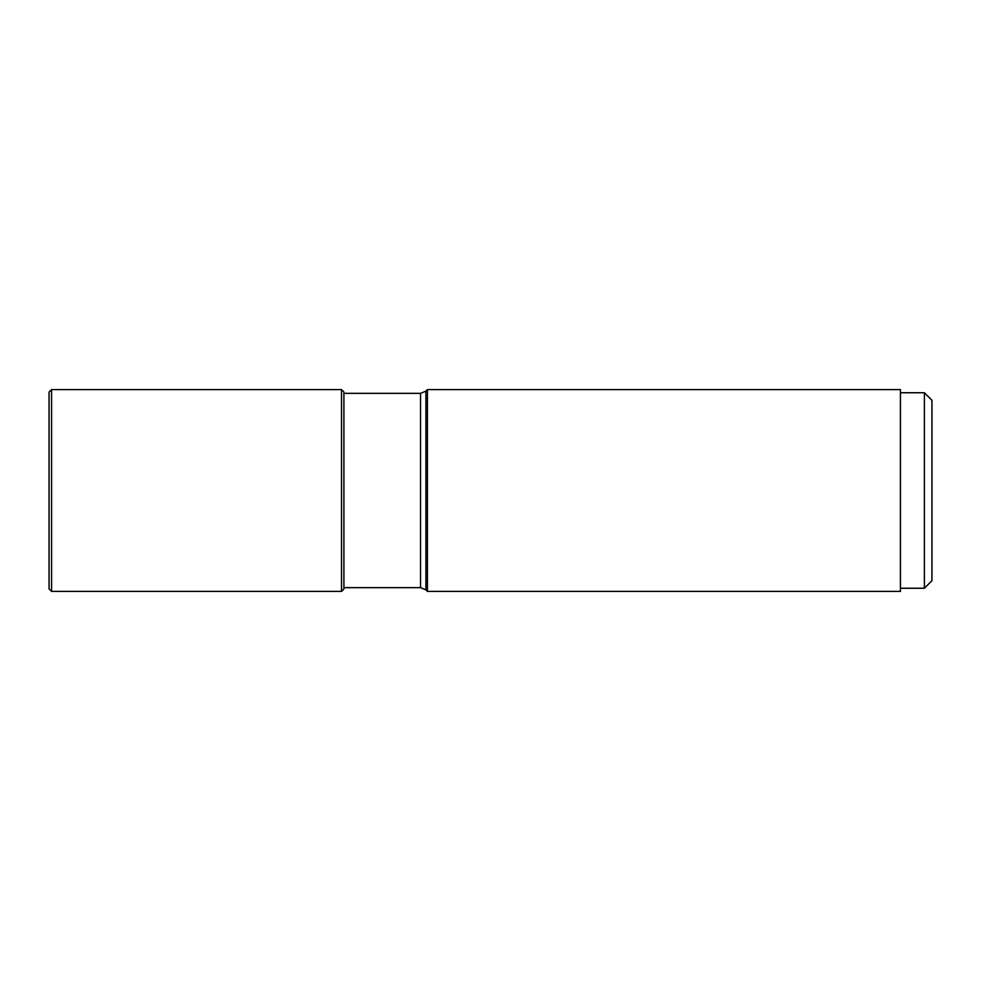 <?xml version="1.0" encoding="UTF-8"?>
<svg xmlns="http://www.w3.org/2000/svg" width="981" height="981" viewBox="0 0 981 981"><rect width="100%" height="100%" fill="white"/><g stroke="black" fill="none" stroke-linecap="round" stroke-linejoin="round"><path stroke-width="1.47" d="M49.05 588.882L49.05 392.118L51.576 389.592L51.576 591.408L49.05 588.882M341.523 591.408L341.523 389.592L343.914 391.995L343.914 589.005L341.523 591.408L51.576 591.408M427.434 490.5L427.434 389.592L900.423 389.592L900.423 591.408L427.434 591.408L427.434 490.5M900.423 392.756L924.384 392.756L924.384 588.244L900.423 588.244M924.384 392.756L931.95 400.322L931.95 580.678L924.384 588.244M425.889 391.137L420.542 393.356L420.542 587.644L425.889 589.863L425.889 391.137L427.434 389.592M341.523 389.592L51.576 389.592M425.889 589.863L427.434 591.408M343.914 587.644L420.542 587.644M343.914 393.356L420.542 393.356"/></g></svg>
